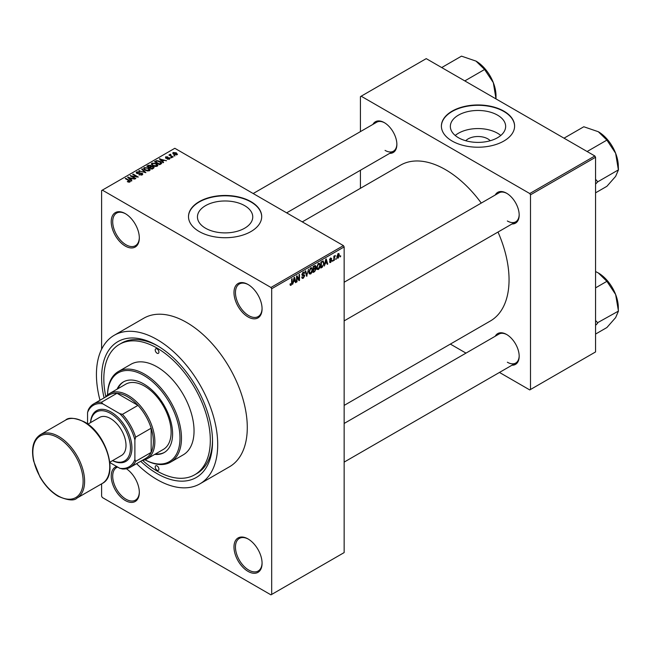 <?xml version="1.0" encoding="UTF-8"?>
<svg xmlns="http://www.w3.org/2000/svg" width="651" height="651" viewBox="0 0 651 651"><rect width="100%" height="100%" fill="white"/><g stroke="black" fill="none" stroke-linecap="round" stroke-linejoin="round"><path stroke-width="0.98" d="M248.023 316.923A19.872 11.474 60 0 1 233.978 292.592A19.872 11.474 60 0 1 248.023 284.479L248.023 284.479A19.872 11.474 60 0 1 262.076 308.81A19.872 11.474 60 0 1 248.023 316.923M248.397 284.699A18.822 10.872 -120 0 0 239.348 283.974A18.822 10.872 -120 0 0 236.468 299.053A18.822 10.872 -120 0 0 248.763 315.645A18.822 10.872 -120 0 0 258.178 316.573A18.822 10.872 -120 0 0 262.068 308.379M248.023 571.375A19.872 11.474 60 0 1 233.978 547.035A19.872 11.474 60 0 1 248.023 538.93L248.023 538.93A19.872 11.474 60 0 1 262.076 563.261A19.872 11.474 60 0 1 248.023 571.375M248.397 539.15A18.822 10.872 -120 0 0 239.348 538.418A18.822 10.872 -120 0 0 236.468 553.505A18.822 10.872 -120 0 0 248.763 570.089A18.822 10.872 -120 0 0 258.178 571.025A18.822 10.872 -120 0 0 262.068 562.83M126.384 468.753A19.872 11.474 60 0 1 139.322 492.392A19.872 11.474 60 0 1 125.277 500.505A19.872 11.474 60 0 1 111.98 481.87A19.872 11.474 60 0 1 116.651 466.49M117.652 467.068A18.822 10.872 -120 0 0 116.602 467.548A18.822 10.872 -120 0 0 113.713 482.635A18.822 10.872 -120 0 0 126.009 499.219A18.822 10.872 -120 0 0 135.424 500.155A18.822 10.872 -120 0 0 139.322 491.961M125.277 246.054A19.872 11.474 60 0 1 111.223 221.722A19.872 11.474 60 0 1 125.277 213.609L125.277 213.609A19.872 11.474 60 0 1 139.322 237.94A19.872 11.474 60 0 1 125.277 246.054M125.651 213.829A18.822 10.872 -120 0 0 116.602 213.105A18.822 10.872 -120 0 0 113.713 228.184A18.822 10.872 -120 0 0 126.009 244.776A18.822 10.872 -120 0 0 135.424 245.704A18.822 10.872 -120 0 0 139.322 237.509M465.758 140.746A13.891 8.015 180 0 1 487.819 138.858A13.891 8.015 180 0 1 490.236 140.746M497.551 115.146A27.651 15.966 0 0 0 467.418 111.679A27.651 15.966 0 0 0 450.346 126.432A27.651 15.966 0 0 0 458.442 137.719A27.651 15.966 0 0 0 488.575 141.177A27.651 15.966 0 0 0 505.648 126.432A27.651 15.966 0 0 0 497.551 115.146M500.774 135.481A27.651 15.966 0 0 0 497.551 133.243A27.651 15.966 0 0 0 455.22 135.481M503.874 111.142A36.602 21.133 0 0 0 463.992 106.569A36.602 21.133 0 0 0 441.394 126.091A36.602 21.133 0 0 0 452.12 141.031A36.602 21.133 0 0 0 492.001 145.612A36.602 21.133 0 0 0 514.599 126.091A36.602 21.133 0 0 0 503.874 111.142M514.599 126.261A36.602 21.133 0 0 0 503.874 111.484A36.602 21.133 0 0 0 464.13 106.878A36.602 21.133 0 0 0 441.394 126.261M205.553 228.224A27.651 15.966 180 0 1 197.448 216.938A27.651 15.966 180 0 1 214.521 202.192A27.651 15.966 180 0 1 244.654 205.651A27.651 15.966 180 0 1 252.751 216.938A27.651 15.966 180 0 1 235.678 231.683A27.651 15.966 180 0 1 205.553 228.224M250.985 201.655A36.602 21.133 0 0 0 211.095 197.074A36.602 21.133 0 0 0 188.497 216.596A36.602 21.133 0 0 0 199.222 231.536A36.602 21.133 0 0 0 239.104 236.118A36.602 21.133 0 0 0 261.702 216.596A36.602 21.133 0 0 0 250.985 201.655M261.702 216.767A36.602 21.133 0 0 0 250.985 201.997A36.602 21.133 0 0 0 211.233 197.383A36.602 21.133 0 0 0 188.497 216.767M495.24 194.999A17.78 10.261 60 0 1 506.616 193.241L506.616 193.241A17.78 10.261 60 0 1 519.181 215.017A17.78 10.261 60 0 1 511.979 223.985M506.991 193.469A16.731 9.659 -120 0 0 498.983 192.842L344.151 282.233M372.933 124.39A17.78 10.261 60 0 1 384.31 122.632L384.31 122.632A17.78 10.261 60 0 1 396.874 144.4A17.78 10.261 60 0 1 389.672 153.367M384.684 122.852A16.731 9.659 -120 0 0 376.677 122.225L253.182 193.534M495.24 336.233A17.78 10.261 60 0 1 506.616 334.476L506.616 334.476A17.78 10.261 60 0 1 519.181 356.243A17.78 10.261 60 0 1 511.979 365.211M506.991 334.695A16.731 9.659 -120 0 0 498.983 334.069L344.151 423.459M104.087 397.891A78.429 45.285 60 0 1 157.07 345.526A78.429 45.285 60 0 1 212.527 441.59A78.429 45.285 60 0 1 157.07 473.611A78.429 45.285 60 0 1 140.689 461.29M158.193 346.186A75.296 43.471 -120 0 0 121.639 343.077L119.426 344.363A75.296 43.471 -120 0 0 105.828 396.679M136.596 463.65A85.753 49.509 -120 0 0 157.07 479.584A85.753 49.509 -120 0 0 199.947 483.831A85.753 49.509 -120 0 0 213.089 415.118A85.753 49.509 -120 0 0 157.07 339.553A85.753 49.509 -120 0 0 114.194 335.306A85.753 49.509 -120 0 0 99.994 400.259M199.947 483.831L229.526 466.751A85.753 49.509 -120 0 0 242.668 398.038A85.753 49.509 -120 0 0 186.65 322.473A85.753 49.509 -120 0 0 143.773 318.225L114.194 335.306M344.151 405.402L490.431 320.951A89.936 51.925 -120 0 0 498.007 232.049M481.276 203.063A89.936 51.925 -120 0 0 445.463 169.634A89.936 51.925 -120 0 0 400.495 165.183L302.284 221.877M336.225 258.317L335.753 259.44L336.225 258.317M334.337 258.008L334.337 260.262L333.865 260.53L333.865 256.185L334.337 255.908L334.337 256.608L335.346 255.485L334.337 258.008L333.865 257.731M332.995 260.18L332.523 261.303L332.995 260.18M329.512 261.808L330.651 262.467L329.496 261.735L330.684 261.824L331.196 260.465L329.569 259.83L330.627 257.975L331.717 258.585L330.643 258.585L330.041 259.472L331.782 260.408L330.651 262.467L329.886 262.581M329.967 261.385L330.684 261.824M329.837 260.506L329.569 259.83L330.732 260.49M330.627 257.975L331.717 258.585L330.643 257.967M331.245 258.935L330.179 258.317M329.65 259.244L330.187 259.741M330.724 259.676L331.514 259.643M325.223 263.736L324.32 266.039L325.752 259.236L326.249 258.952L327.754 264.062L327.258 264.347L326.851 262.792L324.857 263.525M318.404 269.53L317.053 269.376L316.589 267.594L318.412 263.403L319.486 263.305L320.219 265.429L319.755 267.846L318.404 269.53L316.687 268.537M310.673 273.998L309.323 273.843L308.859 272.061L310.682 267.862L311.756 267.764L312.488 269.888L312.024 272.305L310.673 273.998L308.956 273.005M290.094 284.772L291.054 285.325L290.322 285.325L290.037 284.048L290.509 283.698L291.078 284.617L291.583 283.869L291.656 278.929L292.12 278.652L292.12 282.713L291.054 285.325L290.322 285.325M290.045 284.243L291.078 284.617M270.946 287.465L343.411 245.622L344.151 246.908L344.151 552.585L271.687 594.428L271.687 288.743L270.946 287.465L102.353 190.125L101.613 190.556L101.613 349.245M344.151 246.908L271.687 288.743M293.495 282.054L292.592 284.357L294.024 277.554L294.521 277.269L296.026 282.379L295.53 282.664L295.123 281.118L293.121 281.842M297.027 277.017L297.027 281.802L296.563 282.07L296.563 276.089L297.059 275.804L299.045 279.45L299.045 274.657L299.517 274.388L299.517 280.361L299.012 280.654L296.563 276.74M304.294 275.959L302.243 275.511L301.869 274.584L303.211 272.175L304.188 272.045L304.627 273.143L304.155 273.493L303.228 272.867L302.487 274.86L304.05 274.673L304.758 275.682L303.293 278.262L302.227 278.4L301.738 277.139L302.21 276.789L303.333 277.538L304.294 275.959L303.097 274.868M301.738 277.163L303.333 277.538M304.155 273.493L302.699 272.566M302.52 274.885L301.869 274.502L303.228 274.828M308.55 269.172L306.613 276.268L305.213 271.093L305.701 270.816L306.808 275.454L308.55 269.172M315.092 267.781L316.052 269.058L314.62 271.638L313.164 272.484L313.164 266.503L315.54 265.494L315.686 268.025M322.961 260.961L324.052 263.175L322.278 267.227L320.894 268.017L320.894 262.044L323.392 261.035M336.958 257.381L338.203 258.105L336.892 256.608L338.203 253.605L339.513 255.054L338.203 258.105L337.413 258.178M338.203 253.605L339.008 253.532M340.66 255.753L340.188 256.885L340.66 255.753M101.613 483.848L101.613 496.233L102.353 497.519L270.946 594.851L271.687 594.428M175.021 155.858L173.809 155.703L175.021 155.858M171.791 157.721L170.586 157.566L171.791 157.721M163.613 162.441L163.124 162.726L159.373 158.909L166.55 160.748L164.101 160.374L162.473 161.31L163.613 162.441M157.827 165.631L157.827 164.947L157.273 166.176L155.109 166.493L152.871 165.736L151.333 163.995L151.968 163.108L156.435 163.604L157.9 165.305M150.096 170.09L150.096 169.406L149.543 170.643L147.378 170.953L145.14 170.196L143.602 168.463L144.237 167.576L148.705 168.064L150.169 169.765M142.162 174.907L138.85 174.793L141.593 174.533L141.666 173.467L136.84 173.483L136.181 172.637L136.767 171.888L139.729 171.962L137.385 172.23L137.328 173.215L142.121 173.19L142.813 174.086L142.162 174.907M141.593 175.152L141.666 173.467M137.385 172.23L137.328 173.695M131.884 180.758L131.388 181.043L127.645 177.227L134.822 179.066L132.373 178.691L130.745 179.635L131.884 180.758M343.411 245.622L174.818 148.29L102.353 190.125M128.817 182.182L127.287 181.629L129.337 181.605L129.451 181.092L125.277 178.602L125.741 178.325L129.256 180.36L129.923 181.971L128.817 182.182M129.337 182.174L129.451 181.092M130.338 181.426L129.923 181.971M135.831 178.48L135.359 178.756L130.184 175.762L136.816 176.722L132.666 174.33L133.138 174.061L138.313 177.048L131.681 176.087L135.831 178.48M145.865 172.686L138.834 170.765L145.002 172.482L141.674 169.13L142.17 168.845L145.865 172.686M153.416 168.324L151.96 169.17L146.784 166.176L148.249 165.338L150.845 165.338L151.423 166.257L153.335 166.623L154.1 167.559L153.416 168.324M151.439 166.111L151.423 166.729M161.074 163.906L159.69 164.703L154.515 161.717L156.671 160.577L160.236 161.367L161.79 163.051L161.074 163.906M169.512 159.113L167.152 159.08L169.008 158.787L169.057 158.079L165.606 158.103L165.59 156.875L167.763 156.867L166.151 157.176L165.997 157.786L169.431 157.754L169.512 159.113L170.009 158.478M169.008 159.324L169.057 158.079M165.606 158.103L165.59 156.875L165.59 158.095M166.151 157.176L165.997 158.274M173.133 156.94L172.67 157.216L168.902 155.044L169.976 155.117L169.862 154.409L170.513 154.263L170.92 154.653L170.505 155.32L173.133 156.94M169.976 155.662L169.862 154.971M170.513 154.263L170.505 155.963M177.072 154.751L173.809 154.385L173.174 152.497L176.388 152.847L177.072 154.751L177.544 154.092M172.702 153.156L173.174 152.497L173.174 153.945M142.61 460.387A75.296 43.471 -120 0 0 157.07 471.047A75.296 43.471 -120 0 0 194.714 474.774L196.936 473.497A75.296 43.471 -120 0 0 212.519 440.288M594.835 155.971L595.567 157.257L530.5 194.82L529.759 193.542L594.835 155.971L426.234 58.631L360.426 96.633L360.426 131.616M360.426 170.253L360.426 188.318M530.5 194.82L530.5 389.501L529.759 389.933L499.463 372.437M465.994 353.119L450.354 344.086M530.5 389.501L595.567 351.931L595.567 157.257M529.759 193.542L361.159 96.202M507.357 220.99A16.731 9.659 -120 0 0 515.722 221.82A16.731 9.659 -120 0 0 519.181 214.578M385.05 150.381A16.731 9.659 -120 0 0 393.416 151.211A16.731 9.659 -120 0 0 396.874 143.969M507.357 362.225A16.731 9.659 -120 0 0 515.722 363.055A16.731 9.659 -120 0 0 519.181 355.812M127.694 181.841L127.694 181.32M125.741 178.87L125.741 178.325M128.141 177.731L128.141 176.942M130.745 180.384L130.745 179.635M129.232 178.065L130.298 179.188L131.608 178.431L128.467 177.373L129.232 178.846M130.298 179.928L130.298 179.188M128.467 178.065L128.467 177.373M131.608 179.131L131.608 178.431M130.68 176.055L130.68 175.477M136.816 177.137L136.816 176.722M133.138 174.598L133.138 174.061M131.681 176.633L131.681 176.087M139.257 174.989L139.257 174.484M136.767 173.435L136.767 171.888M140.177 173.386L140.177 172.889M142.121 174.924L142.121 173.19M139.322 170.928L139.322 170.489M142.17 169.634L142.17 168.845M144.237 169.569L144.237 167.576M148.705 168.642L148.705 168.064M148.933 170.887L148.216 168.324L144.839 167.925L144.367 168.593L145.621 169.927L148.933 170.293L149.396 169.626L149.396 170.717M145.621 170.448L145.621 169.927M148.249 166.038L148.249 165.338M150.829 166.095L150.845 165.338M153.335 168.373L153.335 166.623M147.858 166.257L149.404 167.152L150.731 166.322L150.454 165.663L148.68 165.785L147.858 166.802M149.404 167.689L149.404 167.152M150.731 167.079L150.454 165.663M150.015 167.502L151.829 168.544L153.245 167.649L152.863 166.892L150.942 166.965L150.015 168.039M151.829 169.089L151.829 168.544M153.245 168.422L152.863 166.892M152.822 168.666L152.822 167.974M151.968 165.102L151.968 163.108M156.435 164.174L156.435 163.604M156.663 166.428L155.947 163.865L152.57 163.458L152.098 164.133L153.351 165.468L156.663 165.834L157.127 165.167L157.127 166.257M153.351 165.981L153.351 165.468M156.671 161.179L156.671 160.577M160.236 161.944L160.236 161.367M155.589 161.79L159.56 164.085L160.838 162.473L157.2 160.984L155.589 161.79L155.589 162.335M159.56 164.63L159.56 164.085M161.025 163.938L160.838 162.473M160.406 164.296L160.406 163.596M159.869 159.414L159.869 158.624M162.473 162.066L162.473 161.31M160.96 159.747L162.026 160.87L163.336 160.113L160.195 159.056L160.96 160.528M162.026 161.611L162.026 160.87M160.195 159.747L160.195 159.056M163.336 160.813L163.336 160.113M167.559 159.235L167.559 158.763M166.461 158.364L166.461 157.884M169.431 159.153L169.431 157.754M171.05 157.835L171.05 157.29M169.374 155.312L169.374 154.767M171.189 156.362L171.189 155.817M174.281 155.971L174.281 155.426M176.388 153.424L176.388 152.847M176.543 154.954L175.957 153.14L173.695 152.814L173.435 154.149M173.695 152.814L174.281 154.108L176.803 154.043L176.803 154.873M174.281 154.629L174.281 154.108M295.351 281.997L296.026 282.379M294.521 280.768L295.123 281.118M294.089 279.271L293.65 281.265L294.96 280.508L294.309 278.018L294.089 279.271L293.707 279.051M296.563 281.525L297.027 281.802M298.036 278.864L299.045 279.45M298.549 279.8L299.517 280.361M301.747 277.367L303.293 278.262M303.081 272.256L304.627 273.143M301.918 274.087L302.341 274.34M303.268 274.82L304.758 275.682M306.442 275.642L307.069 276M306.312 275.161L306.808 275.454M311.992 269.604L312.488 269.888M311.821 268.904L310.682 268.562L309.331 271.793L310.673 273.298L312.024 270.141L311.821 268.904L310.169 268.261M308.875 271.532L309.331 271.793M308.916 272.81L310.673 273.298M314.62 265.665L315.922 266.422M314.547 268.188L316.052 269.058M313.164 266.666L313.636 268.717L315.011 267.87L315.45 266.788L314.449 265.763M313.164 268.448L313.636 268.717M315.45 266.788L313.636 266.934M313.636 269.416L313.636 271.516L315.117 270.58L315.58 269.335L313.164 269.148M313.164 271.239L313.636 271.516M313.961 268.529L315.58 269.335M319.722 265.136L320.219 265.429M319.551 264.444L318.412 264.094L317.061 267.333L318.404 268.839L319.755 265.681L319.551 264.444L317.9 263.801M316.606 267.073L317.061 267.333M316.646 268.35L318.404 268.839M321.667 266.877L322.278 267.227M323.563 262.89L324.052 263.175M321.366 262.467L321.366 267.048L323.392 265.006L323.588 263.435L322.872 261.718L320.894 262.198M320.894 266.78L321.366 267.048M321.594 261.637L322.196 261.987M322.164 261.311L323.099 261.775L322.221 261.279M327.079 263.679L327.754 264.062M326.249 262.451L326.851 262.792M325.817 260.953L325.378 262.947L326.688 262.19L326.037 259.7L325.817 260.953L325.443 260.734M329.585 259.537L331.196 260.465M330.578 259.708L331.782 260.408M332.523 260.766L332.995 261.035M333.865 259.985L334.337 260.262M333.865 256.331L334.337 256.608M334.614 255.835L335.216 256.185M333.865 256.746L334.427 257.064M335.753 258.903L336.225 259.171M339 254.753L339.513 255.054M337.959 253.768L338.691 254.191L337.364 256.339L338.219 257.479L339.049 255.363L337.747 253.971M336.917 256.079L337.364 256.339M336.909 257.047L338.219 257.479M340.188 256.339L340.66 256.608M157.07 470.193A2.612 1.505 -120 0 0 158.38 470.323A2.612 1.505 -120 0 0 158.779 468.224A2.612 1.505 -120 0 0 157.07 465.921A2.612 1.505 -120 0 0 155.76 465.79A2.612 1.505 -120 0 0 155.361 467.89A2.612 1.505 -120 0 0 157.07 470.193M157.07 353.216A2.612 1.505 -120 0 0 158.38 353.338A2.612 1.505 -120 0 0 158.779 351.247A2.612 1.505 -120 0 0 157.07 348.944A2.612 1.505 -120 0 0 155.76 348.814A2.612 1.505 -120 0 0 155.361 350.905A2.612 1.505 -120 0 0 157.07 353.216M154.743 454.382A40.785 23.55 -120 0 0 164.15 452.575A40.785 23.55 -120 0 0 170.407 419.895A40.785 23.55 -120 0 0 143.757 383.952A40.785 23.55 -120 0 0 123.364 381.934A40.785 23.55 -120 0 0 117.09 389.176M155.483 453.959A40.785 23.55 -120 0 0 164.516 452.355M107.529 394.937A52.292 30.19 60 0 1 118.352 371.542A52.292 30.19 60 0 1 144.498 374.13A52.292 30.19 60 0 1 178.659 420.212A52.292 30.19 60 0 1 170.643 462.104A52.292 30.19 60 0 1 144.97 459.785A51.242 29.588 -120 0 0 179.985 437.456A51.242 29.588 -120 0 0 143.757 375.415A51.242 29.588 -120 0 0 107.545 394.921M170.643 462.104L183.216 454.854A52.292 30.19 -120 0 0 191.231 412.954A52.292 30.19 -120 0 0 157.07 366.871A52.292 30.19 -120 0 0 130.924 364.283L118.352 371.542M194.714 474.774A75.296 43.471 -120 0 0 206.261 414.443A75.296 43.471 -120 0 0 157.07 348.09A75.296 43.471 -120 0 0 119.426 344.363M105.527 397.061A37.644 21.735 60 0 1 109.409 393.611L125.676 384.22A37.644 21.735 60 0 1 144.498 386.084A37.644 21.735 60 0 1 169.097 419.26A37.644 21.735 60 0 1 163.32 449.426L147.053 458.825A37.644 21.735 60 0 1 142.13 460.46M123.739 381.722A40.785 23.55 -120 0 0 117.831 388.753M587.112 151.52L606.903 140.095L615.634 153.27A28.294 16.332 -120 0 1 618.312 166.371L618.45 169.862L615.634 176.372L606.903 186.3L595.567 192.834M595.567 184.095L597.748 181.816L618.45 169.862M597.748 181.816L595.567 179.269M564.018 138.183L583.801 126.758L598.31 131.722A28.294 16.332 -120 0 1 615.634 153.27L618.312 169.512M598.31 131.722L606.903 140.095M597.61 182.02A32.477 18.749 -120 0 0 597.61 181.466M109.409 393.611A37.644 21.735 60 0 1 138.419 403.701A37.644 21.735 60 0 1 154.848 441.59A37.644 21.735 60 0 1 147.053 458.825M109.856 462.568L119.719 468.264A35.553 20.531 -120 0 0 134.887 459.508L135.628 461.38A36.602 21.133 60 0 1 130.265 467.304L145.791 458.345A36.602 21.133 -120 0 0 151.154 452.412A36.602 21.133 -120 0 0 153.376 441.59A36.602 21.133 -120 0 0 151.154 428.203A36.602 21.133 -120 0 0 137.979 405.37L117.009 393.269A36.602 21.133 -120 0 0 109.189 394.945L93.663 403.913A36.602 21.133 60 0 1 101.483 402.237L102.728 403.807A35.553 20.531 -120 0 0 87.559 412.563L87.559 423.956M135.628 461.38L151.154 452.412L151.154 428.203L135.628 437.163L134.887 439.889A35.553 20.531 -120 0 0 119.719 413.621L122.445 414.337L137.979 405.37A36.602 21.133 -120 0 0 117.009 393.269L101.483 402.237M87.559 412.563L88.3 409.845A36.602 21.133 60 0 1 93.663 403.913M130.265 467.304A36.602 21.133 60 0 1 122.445 468.989L119.719 468.264M134.887 459.508L134.887 439.889M119.719 413.621L102.728 403.807M122.445 414.337A36.602 21.133 60 0 1 135.628 437.163M112.59 460.607A28.237 16.299 -120 0 0 130.42 446.757A28.237 16.299 -120 0 0 110.483 413.409A28.237 16.299 -120 0 0 90.627 422.564M90.562 422.605A29.279 16.902 60 0 1 111.223 412.132A29.279 16.902 60 0 1 131.917 447.237A29.279 16.902 60 0 1 112.517 460.648M87.861 424.167L99.505 417.446A21.963 12.678 60 0 1 110.483 418.536A21.963 12.678 60 0 1 124.829 437.887A21.963 12.678 60 0 1 121.468 455.48L109.816 462.21M595.567 325.321L597.61 323.246A32.477 18.749 -120 0 0 597.61 322.969A32.477 18.749 -120 0 0 597.61 322.693L595.567 320.504M595.567 334.069L606.903 327.526L615.634 317.598L618.45 311.097L597.61 322.693M595.567 287.864L606.903 281.322L615.634 294.504L618.45 311.097M595.567 271.557L598.31 272.948L606.903 281.322M618.312 310.739L618.312 307.597A28.294 16.332 -120 0 0 615.634 294.504A28.294 16.332 -120 0 0 598.31 272.948M496.005 95.754L496.005 98.895L493.328 82.661A28.294 16.332 -120 0 0 476.003 61.104L484.596 69.486L493.328 82.661A28.294 16.332 -120 0 1 496.005 95.754M464.806 80.903L484.596 69.486M441.712 67.566L461.494 56.149L476.003 61.104M129.256 180.921L129.256 180.36M139.094 173.703L139.094 173.207M150.291 167.34L150.291 166.64M155.833 161.651L155.833 160.952M167.217 158.283L167.217 157.697M291.656 282.436L292.12 282.713M301.877 274.795L303.122 275.511M306.076 274.299L306.629 274.616M314.018 271.296L314.62 271.638M313.847 266.113L314.457 266.462M58.72 436.463A36.602 21.133 60 0 1 82.636 468.72A36.602 21.133 60 0 1 77.021 498.048C74.165 501.042 67.891 500.448 58.199 496.282C51.087 492.05 45.009 485.63 39.971 477.012L33.64 461.111C30.988 448.319 33.25 439.498 40.419 434.648A36.602 21.133 60 0 1 58.72 436.463M57.98 495.81A35.553 20.531 -120 0 0 83.125 481.292A35.553 20.531 -120 0 0 57.98 437.741A35.553 20.531 -120 0 0 32.843 452.258A35.553 20.531 -120 0 0 57.98 495.81M65.564 420.131C68.55 417.145 74.824 417.73 84.386 421.897C106.398 433.363 119.157 475.344 102.166 483.53A36.602 21.133 -120 0 0 107.773 454.203A36.602 21.133 -120 0 0 83.865 421.946A36.602 21.133 -120 0 0 65.564 420.131L40.419 434.648M129.557 181.304L129.557 182.125M142.056 173.972L142.056 174.964M136.954 172.735L136.954 173.54M144.367 168.593L144.367 169.675M153.327 167.429L153.327 168.381M152.098 164.133L152.098 165.216M169.309 158.413L169.309 159.218M165.818 157.542L165.818 158.209M170.359 155.044L170.359 155.882M303.871 272.761L303.04 272.281M311.495 268.497L310.543 267.952M315.336 268.692L314.514 268.212M319.226 264.037L318.274 263.484M330.195 261.897L329.683 261.596M331.066 258.52L330.391 258.13M344.151 320.878L515.722 221.82M515.722 363.055L344.151 462.104M393.416 151.211L286.643 212.853M102.166 483.53L77.021 498.048"/></g></svg>
